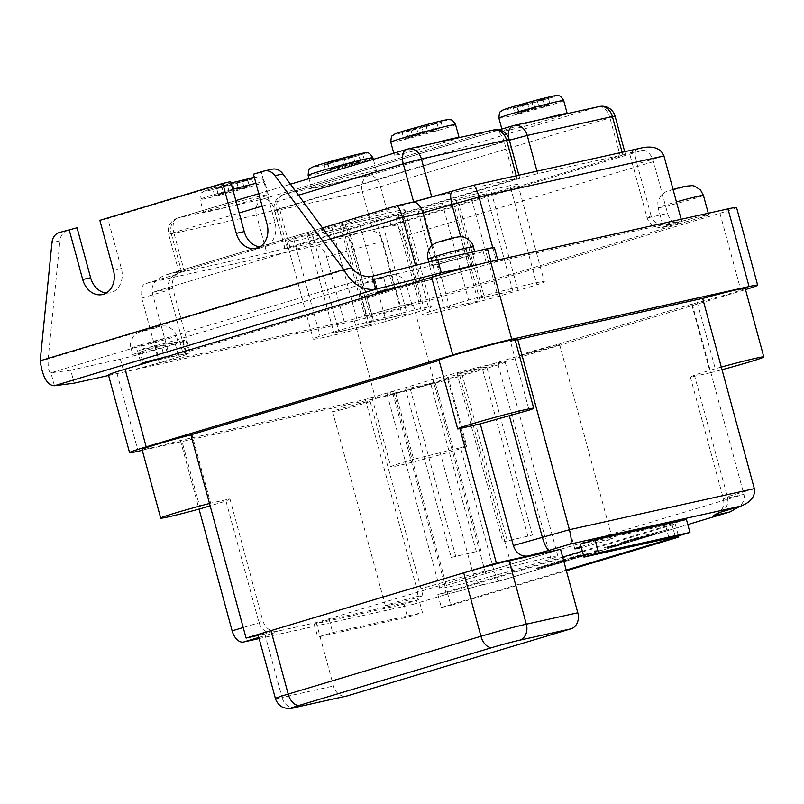 <?xml version="1.0" encoding="UTF-8"?>
<svg xmlns="http://www.w3.org/2000/svg" width="804" height="804" viewBox="0 0 804 804"><rect width="100%" height="100%" fill="white"/><g stroke="black" fill="none" stroke-linecap="round" stroke-linejoin="round"><path stroke-width="0.6" stroke-dasharray="4.02 3.01" d="M502.832 541.986L532.399 535.082L502.832 541.986L457.104 373.689L486.671 366.785L457.104 373.689M451.265 557.453L480.842 550.539L451.265 557.453L405.538 389.156L435.115 382.242L405.538 389.156M476.42 551.866L430.693 383.568M480.842 550.539L435.115 382.242M527.987 536.409L482.259 368.111M532.399 535.082L486.671 366.785M362.715 403.899A19.467 0.683 -15.2 0 1 343.077 409.306A19.467 0.683 -15.2 0 1 332.565 411.527A19.467 0.683 -15.2 0 1 351.167 405.769A19.467 0.683 -15.2 0 1 370.131 401.327A19.467 0.683 -15.2 0 1 362.715 403.899M415.477 598.096A19.467 0.683 -15.2 0 1 395.839 603.492A19.467 0.683 -15.2 0 1 385.327 605.724A19.467 0.683 -15.2 0 1 403.93 599.965A19.467 0.683 -15.2 0 1 422.884 595.513A19.467 0.683 -15.2 0 1 415.477 598.096M552.167 346.996A19.467 0.683 -15.2 0 1 532.529 352.393A19.467 0.683 -15.2 0 1 522.017 354.624A19.467 0.683 -15.2 0 1 540.62 348.866A19.467 0.683 -15.2 0 1 559.584 344.424A19.467 0.683 -15.2 0 1 552.167 346.996M581.091 546.569A19.467 0.683 -15.2 0 1 601.181 541.002A19.467 0.683 -15.2 0 1 612.336 538.61A19.467 0.683 -15.2 0 1 604.93 541.192A19.467 0.683 -15.2 0 1 581.362 547.554M455.687 556.127L409.96 387.829M507.244 540.67L461.526 372.373M485.666 573.584A61.194 2.141 -15.2 0 1 557.886 556.117A61.194 2.141 -15.2 0 1 550.951 559.061L512.701 570.549A61.194 2.141 -15.2 0 1 439.778 588.216A61.194 2.141 -15.2 0 1 446.371 585.382L485.666 573.584L432.904 379.387A61.194 2.141 -15.2 0 1 505.123 361.931A61.194 2.141 -15.2 0 1 498.189 364.875L459.948 376.362A61.194 2.141 -15.2 0 1 387.015 394.02A61.194 2.141 -15.2 0 1 393.618 391.196L432.904 379.387M446.371 585.382L393.618 391.196M512.701 570.549L459.948 376.362M550.951 559.061L498.189 364.875M259.129 638.567L412.743 604.457A13.427 8.02 73.3 0 0 413.085 604.367A13.427 8.02 73.3 0 0 417.075 589.774L473.144 573.935L493.606 569.393L743.911 494.349L723.449 498.892L727.419 496.721L754.333 488.651M258.265 635.381L260.335 634.919A33.557 1.176 -15.2 0 1 258.184 635.08M560.559 549.333L316.243 622.587L277.38 631.21C270.445 631.924 265.581 628.426 262.777 620.728L259.049 622.768L243.2 627.522M418.944 599.694L403.97 604.186L314.223 624.105L329.198 619.623L418.944 599.694L422.462 612.638L332.715 632.567L317.741 637.059L407.487 617.13L422.462 612.638M686.435 519.495L671.812 523.876L580.438 544.167M582.357 551.222L665.752 526.218L675.239 524.107L447.346 592.437L437.848 594.548L562.679 557.122M537.645 567.966L550.911 563.684L568.639 559.564L553.815 564.147L564.629 560.71L556.941 562.297L537.645 567.966L537.826 568.609L563.453 561.534L547.554 566.438L560.046 563.071L568.82 560.217L557.654 562.619L537.826 568.609M604.598 547.464L637.19 539.203L609.211 546.268L619.06 544.65L615.894 545.604L604.598 547.464L604.779 548.107L616.065 546.248L619.241 545.293L609.392 546.911L637.361 539.856L604.779 548.107M598.035 550.579L594.417 550.841L600.437 549.916L598.035 550.579L598.206 551.222L594.598 551.494L598.206 551.222M645.14 535.283L668.385 529.605L645.14 535.283L645.321 535.926L665.129 531.514L645.321 535.926M642.939 536.107L639.18 538.177L654.918 533.846L636.858 538.951L634.657 539.313L638.718 537.374L621.673 542.328L640.848 536.569L642.939 536.107L643.12 536.75L621.844 542.981L638.889 538.017L635.039 539.997L649.652 536.157L655.682 533.997L639.361 538.831L643.12 536.75M586.015 554.579L557.674 561.554L578.97 555.162L590.257 553.303L586.015 554.579L586.186 555.222L590.437 553.946L579.151 555.805L557.845 562.207L586.186 555.222M403.97 604.186L407.487 617.13M314.223 624.105L317.741 637.059M329.198 619.623L332.715 632.567M671.812 523.876L675.33 536.821M675.239 524.107L678.435 535.886M447.346 592.437L450.863 605.392L566.378 570.75M437.848 594.548L441.366 607.492L450.863 605.392M566.197 570.066L441.366 607.492M665.752 526.218L669.008 538.228M543.092 100.028L548.388 98.44L537.323 100.892L552.288 96.41L516.781 105.867L518.54 112.339L529.685 109.867L515.133 114.228L533.786 108.952L532.027 102.48L543.092 100.028L544.851 106.5L550.147 104.912L539.082 107.374L549.936 103.796L518.54 112.339M522.077 104.279L523.836 110.751M516.781 105.867L527.926 103.394L529.685 109.867M527.926 103.394L513.374 107.756L515.133 114.228M513.374 107.756L517.474 106.852L519.233 113.324M517.474 106.852L532.027 102.48M533.786 108.952L544.851 106.5M537.323 100.892L539.082 107.374M552.288 96.41L554.046 102.882M548.177 97.324L549.936 103.796M534.982 108.279L533.223 101.806M548.388 98.44L550.147 104.912M353.559 157.021L358.885 155.494L360.604 161.835L349.449 164.317L347.69 157.845L362.634 153.363L364.393 159.835L328.957 169.282L340.323 166.75L338.564 160.277L324.163 164.599L353.559 157.021L355.308 163.423L360.604 161.835M358.885 155.494L347.69 157.845M349.449 164.317L364.393 159.835M362.634 153.363L358.815 154.207L360.574 160.679M358.815 154.207L343.861 158.689L345.619 165.162M343.861 158.689L327.198 162.8L338.564 160.277M327.198 162.8L328.957 169.282M342.383 159.433L344.142 165.905L355.308 163.423M332.504 161.212L334.263 167.684M340.323 166.75L325.921 171.071L344.142 165.905M327.982 163.755L329.74 170.227M324.163 164.599L325.921 171.071M432.06 124.771L437.034 123.283L426.06 125.715L436.662 122.208L405.729 130.62L407.487 137.092L418.623 134.62L403.889 139.042L422.844 133.685L421.085 127.213L432.06 124.771L433.818 131.243L438.793 129.756L427.818 132.188L438.421 128.68L407.487 137.092M410.713 129.122L412.472 135.595M405.729 130.62L416.864 128.148L418.623 134.62M416.864 128.148L402.131 132.559L403.889 139.042M402.131 132.559L406.352 131.625L408.11 138.097M406.352 131.625L421.085 127.213M422.844 133.685L433.818 131.243M426.06 125.715L427.818 132.188M440.873 121.273L442.632 127.746M436.662 122.208L438.421 128.68M423.597 133.132L421.839 126.65M437.034 123.283L438.793 129.756M242.527 181.704L247.732 180.146L236.848 182.558L251.491 178.166L216.387 187.513L218.145 193.985L229.11 191.543L214.356 195.965L233.401 190.598L231.642 184.116L242.527 181.704L244.285 188.176L249.491 186.618L238.607 189.03L248.959 185.593L218.145 193.985M221.592 185.945L223.351 192.417M216.387 187.513L227.351 185.071L229.11 191.543M227.351 185.071L212.598 189.493L214.356 195.965M212.598 189.493L216.889 188.548L218.648 195.02M216.889 188.548L231.642 184.116M233.401 190.598L244.285 188.176M236.848 182.558L238.607 189.03M251.491 178.166L253.25 184.639M247.2 179.121L248.959 185.593M234.316 189.985L232.557 183.513M247.732 180.146L249.491 186.618M570.237 558.308L586.488 554.308L579.875 555.403L570.237 558.308L570.408 558.951L580.046 556.056L586.669 554.951L570.408 558.951M579.875 555.403L580.046 556.056M586.488 554.308L586.669 554.951M557.674 561.554L557.845 562.207M560.84 560.599L561.021 561.252M568.046 558.83L568.217 559.483M578.729 555.624L578.91 556.267M575.795 556.107L575.976 556.76M578.97 555.162L579.151 555.805M590.257 553.303L590.437 553.946M638.557 538.238L638.738 538.881M639.18 538.177L639.361 538.831M640.034 537.997L640.205 538.64M642.376 537.384L642.547 538.037M644.818 536.72L644.999 537.363M647.913 535.816L648.094 536.469M650.054 535.183L650.225 535.826M652.305 534.469L652.476 535.122M653.059 534.178L653.23 534.821M652.858 534.137L653.039 534.791M655.501 533.343L655.682 533.997M656.647 533.132L656.818 533.776M656.205 533.394L656.376 534.047M654.918 533.846L655.089 534.499M651.602 534.871L651.783 535.524M649.471 535.514L649.652 536.157M645.853 536.569L646.034 537.213M642.888 537.394L643.059 538.047M639.069 538.409L639.25 539.062M636.858 538.951L637.029 539.595M636.014 539.132L636.185 539.785M634.858 539.353L635.039 539.997M634.657 539.313L634.838 539.956M638.718 537.374L638.889 538.017M623.763 541.866L623.934 542.509M621.673 542.328L621.844 542.981M640.848 536.569L641.019 537.223M648.315 534.328L648.486 534.972M664.787 530.66L664.968 531.303M665.039 530.349L665.209 531.002M668.385 529.605L668.556 530.258M668.134 529.906L668.315 530.56M664.958 530.861L665.129 531.514M594.417 550.841L594.598 551.494M596.829 550.187L597.01 550.83M600.437 549.916L600.618 550.559M608.849 546.187L609.02 546.831M637.19 539.203L637.361 539.856M634.014 540.157L634.195 540.801M609.211 546.268L609.392 546.911M619.06 544.65L619.241 545.293M615.894 545.604L616.065 546.248M536.077 568.267L536.258 568.92M536.529 568.006L536.7 568.649M537.816 567.554L537.987 568.197M540.057 566.85L540.228 567.493M544.851 565.403L545.032 566.056M547.936 564.509L548.117 565.162M550.911 563.684L551.082 564.328M554.73 562.669L554.901 563.313M557.473 561.976L557.654 562.619M560.117 561.343L560.298 561.986M566.448 559.936L566.619 560.579M568.016 559.624L568.197 560.267M568.639 559.564L568.82 560.217M568.197 559.825L568.368 560.478M566.91 560.277L567.081 560.931M564.669 560.991L564.84 561.634M559.865 562.428L560.046 563.071M556.78 563.323L556.961 563.966M553.815 564.147L553.986 564.8M549.996 565.162L550.177 565.815M547.373 565.795L547.554 566.438M550.549 564.84L550.72 565.483M552.338 564.398L552.519 565.041M554.79 563.725L554.971 564.378M557.353 562.991L557.534 563.634M562.157 561.544L562.338 562.197M563.875 561.001L564.046 561.644M564.629 560.71L564.81 561.353M564.428 560.669L564.609 561.313M563.272 560.88L563.453 561.534M556.941 562.297L557.122 562.941M554.72 562.83L554.891 563.483M552.378 563.443L552.549 564.086M549.926 564.106L550.107 564.76M547.363 564.84L547.544 565.493M542.559 566.287L542.74 566.931M540.851 566.84L541.022 567.483M540.087 567.132L540.268 567.775M540.821 567.011L540.991 567.654M59.194 232.547L67.124 230.778A13.427 10.683 -102.6 0 0 59.898 240.858L51.959 242.627M54.451 385.729L50.933 372.785C48.793 372.212 47.858 367.619 48.129 359.006L59.898 240.858M351.69 267.822L48.129 359.006L40.2 360.775M67.124 230.778L77.063 227.793M106.269 293.028A20.14 16.02 -102.6 0 0 110.379 292.787A20.14 16.02 -102.6 0 0 121.354 268.516L107.786 218.567L230.668 181.654M259.873 246.888A20.14 16.02 -102.6 0 0 263.983 246.647A20.14 16.02 -102.6 0 0 274.968 222.376L261.39 172.428L271.682 169.332L263.752 171.101M272.285 169.182A13.427 10.683 -102.6 0 0 271.682 169.332M107.786 218.567L99.847 220.336M261.39 172.428L253.461 174.197M108.6 375.488L123.886 372.081A33.416 1.166 164.8 0 0 124.66 371.9A33.416 1.166 164.8 0 0 165.453 361.016L178.789 357.006A29.919 1.045 164.8 0 0 186.819 354.463L183.302 341.519L185.875 340.112A29.919 1.045 164.8 0 0 179.714 341.308L139.574 350.253L144.157 348.433L164.709 343.439L383.679 277.661L372.192 280.104L378.714 277.993L429.708 266.214A31.215 1.085 164.8 0 0 469.415 255.712L483.204 251.572A34.24 1.196 164.8 0 0 494.41 247.592M108.46 374.986A43.627 1.518 164.8 0 0 117.042 373.589L354.393 320.886A43.627 1.518 164.8 0 0 413.387 305.178L719.932 213.271A43.627 1.518 164.8 0 0 736.544 207.492M372.272 276.254L50.933 372.785L70.692 370.212L74.209 383.156M70.692 370.212L120.369 359.137A33.416 1.166 164.8 0 0 161.936 348.072L175.272 344.062A29.919 1.045 164.8 0 0 183.302 341.519M141.735 351.589A23.487 0.824 -15.2 0 1 165.433 345.077A23.487 0.824 -15.2 0 1 178.126 342.383A23.487 0.824 -15.2 0 1 155.664 349.338A23.487 0.824 -15.2 0 1 132.781 354.705A23.487 0.824 -15.2 0 1 141.735 351.589M438.713 262.385A23.487 0.824 -15.2 0 1 462.411 255.873A23.487 0.824 -15.2 0 1 475.104 253.18A23.487 0.824 -15.2 0 1 452.652 260.134A23.487 0.824 -15.2 0 1 429.768 265.501A23.487 0.824 -15.2 0 1 438.713 262.385M483.204 251.572L486.721 264.516A34.24 1.196 164.8 0 0 497.927 260.536A34.24 1.196 164.8 0 0 491.003 261.662L479.114 264.315M469.415 255.712L472.933 268.657L486.721 264.516M402.623 285.983L433.225 279.159A31.215 1.085 164.8 0 0 472.933 268.657M387.196 290.616L168.227 356.383L164.709 343.439M383.679 277.661L386.935 289.641M166.649 356.735L168.227 356.383M179.714 341.308L183.232 354.252L150.861 361.468M185.875 340.112L189.392 353.056A29.919 1.045 164.8 0 0 183.232 354.252M161.936 348.072L165.453 361.016M120.369 359.137L123.886 372.081M186.819 354.463L159.323 362.855L344.263 321.791L400.342 305.952L420.804 301.41L681.42 223.271A13.427 10.753 77.5 0 1 680.807 223.432A13.427 10.753 77.5 0 1 667.581 213.422L647.119 217.964L651.099 215.794C654.104 223.371 660.144 226.236 669.199 224.366L681.531 220.668L496.591 261.732L440.512 277.571L420.05 282.114L169.744 357.157L189.392 353.056M680.807 223.432L675.802 224.517A23.487 0.824 164.8 0 0 699.761 217.934A23.487 0.824 164.8 0 0 708.706 214.829A23.487 0.824 164.8 0 0 691.822 218.598A23.487 0.824 164.8 0 0 666.426 225.884C663.481 226.738 662.657 227.17 663.933 227.17L663.4 227.291C655.3 228.376 649.873 225.261 647.119 217.964L629.532 153.232L635.984 149.715C634.698 151.313 635.039 156.076 637.029 164.006L651.099 215.794M375.337 313.238A23.487 0.824 164.8 0 0 366.393 316.344A23.487 0.824 164.8 0 0 389.277 310.977A23.487 0.824 164.8 0 0 411.728 304.033A23.487 0.824 164.8 0 0 399.035 306.716A23.487 0.824 164.8 0 0 375.337 313.238M433.376 143.353A33.557 1.176 164.8 0 0 432.813 143.504A33.557 1.176 164.8 0 0 394.312 155.152A33.557 1.176 164.8 0 0 425.547 147.876A33.557 1.176 164.8 0 0 458.973 137.695A33.557 1.176 164.8 0 0 459.014 137.665M541.514 119.344A33.557 1.176 164.8 0 0 540.951 119.494A33.557 1.176 164.8 0 0 502.44 131.142A33.557 1.176 164.8 0 0 533.675 123.866A33.557 1.176 164.8 0 0 567.111 113.686A33.557 1.176 164.8 0 0 567.152 113.645M493.344 130.037A13.427 10.753 -102.5 0 0 492.741 130.198L407.578 149.102L178.126 217.904L229.281 206.538A33.557 1.176 164.8 0 0 268.295 194.759A33.557 1.176 164.8 0 0 236.808 202.105A33.557 1.176 164.8 0 0 203.593 212.246A33.557 1.176 164.8 0 0 203.523 212.356A33.557 1.176 164.8 0 0 229.281 206.538L263.28 198.99A13.427 10.753 -102.5 0 0 256.486 215.03L171.332 233.944A13.427 10.753 77.5 0 1 178.126 217.904A13.427 8.02 73.3 0 0 177.784 217.995L177.784 217.995A13.427 8.02 73.3 0 0 173.805 232.587L239.18 212.99M599.191 106.54A13.427 10.753 -102.5 0 0 598.578 106.691L513.424 125.605L283.963 194.397L337.419 182.528A33.557 1.176 164.8 0 0 376.423 170.749A33.557 1.176 164.8 0 0 344.936 178.086A33.557 1.176 164.8 0 0 311.721 188.236A33.557 1.176 164.8 0 0 311.661 188.347A33.557 1.176 164.8 0 0 337.419 182.528L369.116 175.493A13.427 10.753 -102.5 0 0 362.323 191.533L277.169 210.437A13.427 10.753 77.5 0 1 283.963 194.397A13.427 8.02 73.3 0 0 283.631 194.488L283.631 194.488A13.427 8.02 73.3 0 0 279.641 209.09L509.103 140.288A13.427 8.02 -106.7 0 1 508.58 137.816M181.704 272.134L171.332 233.944L168.689 234.366L173.805 232.587L184.176 270.777L180.277 272.425L266.858 253.22L285.008 248.386L519.585 177.815L431.788 197.151L416 201.291L184.176 270.777M492.741 130.198A13.427 8.02 -106.7 0 1 504.098 141.403L274.636 210.196A13.427 8.02 73.3 0 0 263.28 198.99L492.741 130.198M509.213 139.625L504.098 141.403L514.47 179.593M285.008 248.386L274.636 210.196L256.486 215.03L266.858 253.22M179.573 272.385L174.498 275.159L179.573 272.385C173.634 276.134 171.312 281.299 172.629 287.882L190.206 352.614M519.474 178.478L284.907 249.059L372.704 229.723L390.855 224.889L625.422 154.308L537.625 173.644L519.474 178.478L509.364 140.208M598.578 106.691A13.427 8.02 -106.7 0 1 609.934 117.897L380.473 186.699A13.427 8.02 73.3 0 0 369.116 175.493L598.578 106.691M615.05 116.118L609.934 117.897L620.316 156.087M390.855 224.889L380.473 186.699L362.323 191.533L372.704 229.723M287.541 248.627L277.169 210.437L274.526 210.869L279.641 209.09L290.013 247.28M412.683 202.166L416.392 201.171M429.557 197.673L473.013 185.402L643.341 147.564M674.144 224.909L663.35 227.06L658.094 207.723A23.487 0.824 -15.2 0 1 667.039 204.608A23.487 0.824 -15.2 0 1 676.435 201.904M681.149 219.281L681.531 220.668M400.342 305.952L382.754 241.22C379.95 233.522 375.076 230.034 368.142 230.738L391.86 225.472L642.155 150.428A13.427 8.02 -106.7 0 1 653.511 161.634L667.581 213.422M642.155 150.428L629.532 153.232M412.341 202.256L396.472 205.784L166.006 274.867C155.705 278.727 151.092 284.576 152.157 292.425L169.744 357.157M174.498 275.159C169.242 278.536 167.292 283.5 168.649 290.053L186.237 354.785M177.242 274.084L146.057 283.44A13.427 8.02 73.3 0 0 145.725 283.521A13.427 8.02 73.3 0 0 141.735 298.123L159.323 362.855M146.057 283.44L315.319 245.853L346.504 236.507C348.876 237.009 351.237 241.17 353.589 248.989L371.177 313.721M382.754 241.22L326.675 257.059A13.427 8.02 73.3 0 0 315.319 245.853M326.675 257.059L344.263 321.791M653.511 161.634L403.216 236.677A13.427 8.02 73.3 0 0 391.86 225.472M403.216 236.677L420.804 301.41M457.858 428.984L439.215 360.363A39.396 1.377 -15.2 0 1 439.044 360.292M515.073 339.63A39.396 1.377 -15.2 0 1 510.48 341.569L529.122 410.181M460.551 447.697L465.878 446.099L447.235 377.488A39.396 1.377 -15.2 0 1 448.18 377.538A39.396 1.377 -15.2 0 1 410.522 389.186A39.396 1.377 -15.2 0 1 372.151 398.191A39.396 1.377 -15.2 0 1 395.005 390.674L413.648 459.285L460.551 447.697L493.606 569.393C495.777 576.82 497.726 580.709 499.445 581.051L687.812 524.57L499.485 581.041M413.648 459.285A39.396 1.377 164.8 0 0 390.794 466.802A39.396 1.377 164.8 0 0 429.165 457.808A39.396 1.377 164.8 0 0 466.822 446.15A39.396 1.377 164.8 0 0 465.878 446.099M190.86 434.874A39.396 1.377 -15.2 0 1 191.995 434.582L210.638 503.193L229.954 498.902L225.984 501.073L210.145 505.827M210.638 503.193A39.396 1.377 164.8 0 0 209.502 503.485M200.327 508.771L181.684 440.15A39.396 1.377 -15.2 0 1 142.057 449.496M745.157 288.334A39.396 1.377 -15.2 0 1 691.651 304.163L710.294 372.775L690.385 377.197L694.354 375.026L715.289 368.755L696.646 300.133A39.396 1.377 -15.2 0 1 702.666 298.465M710.294 372.775A39.396 1.377 164.8 0 0 722.022 369.709M721.309 367.076A39.396 1.377 164.8 0 0 715.289 368.755M691.651 304.163L447.235 377.488M692.204 304.043L743.911 494.349C744.906 498.57 743.489 502.6 739.66 506.46M395.005 390.674L365.368 399.467L181.684 440.15M180.428 440.532L199.06 509.113M225.984 501.073L259.049 622.768C261.913 630.436 267.119 633.743 274.677 632.688L277.38 631.21M702.636 298.344L696.646 300.133M694.354 375.026L727.419 496.721C728.776 503.274 726.826 508.239 721.58 511.615L719.871 512.379M142.288 450.351L375.488 398.563A43.627 1.518 164.8 0 0 434.492 382.855L741.037 290.947A43.627 1.518 164.8 0 0 745.499 289.591M510.48 341.569L515.213 340.152M191.995 434.582L190.849 434.833M229.954 498.902L262.777 620.728M716.495 514.389C722.444 510.64 724.756 505.475 723.449 498.892L690.385 377.197M499.596 580.99L483.315 584.629C478.943 584.88 475.556 581.312 473.144 573.935L440.079 452.25M483.727 584.518L444.089 595.081C445.888 593.774 445.858 589.312 443.989 581.704L392.282 391.397M316.243 622.587L333.479 686.023A13.427 10.753 -102.5 0 0 346.705 696.033M266.536 633.542L260.335 634.919A33.557 1.176 164.8 0 0 264.787 634.014L266.295 633.673M365.368 399.467L417.075 589.774M415.507 265.4L420.05 282.114M431.838 245.642L440.512 277.571M460.702 236.788L469.677 269.802M492.772 247.662L496.591 261.732M347.881 226.567L307.55 235.904L347.881 226.567L374.262 323.66L333.931 332.997L374.262 323.66M342.976 228.034L369.358 325.128M307.55 235.904L333.931 332.997M312.454 234.436L338.836 331.529M380.684 216.728L340.353 226.065L380.684 216.728L407.065 313.831L366.735 323.168L407.065 313.831M375.78 218.206L402.161 315.299M340.353 226.065L366.735 323.168M345.258 224.597L371.639 321.69M331.982 227.562L293.731 239.049A61.204 2.141 164.8 0 0 286.797 241.994A61.204 2.141 164.8 0 0 359.74 224.326L397.99 212.839A61.204 2.141 164.8 0 0 404.935 209.894A61.204 2.141 164.8 0 0 331.982 227.562L358.363 324.655L320.113 336.142A61.204 2.141 164.8 0 0 313.178 339.087A61.204 2.141 164.8 0 0 386.121 321.429L424.371 309.932A61.204 2.141 164.8 0 0 431.306 306.987A61.204 2.141 164.8 0 0 358.363 324.655M397.99 212.839L424.371 309.932M359.74 224.326L386.121 321.429M293.731 239.049L320.113 336.142M453.647 203.583L418.221 211.452L453.647 203.583L480.028 300.676L444.602 308.545L480.028 300.676M418.221 211.452L444.602 308.545M423.115 209.985L449.496 307.078M458.541 202.116L484.923 299.209M486.45 193.754L451.024 201.613L486.45 193.754L512.831 290.847L477.405 298.706L512.831 290.847M451.024 201.613L477.405 298.706M455.918 200.146L482.299 297.239M491.344 192.277L517.726 289.38M442.2 202.96L403.296 214.648A63.225 2.211 164.8 0 0 395.93 217.753A63.225 2.211 164.8 0 0 471.677 199.392L510.58 187.714A63.225 2.211 164.8 0 0 517.947 184.598A63.225 2.211 164.8 0 0 442.2 202.96L468.581 300.053L429.678 311.741A63.225 2.211 164.8 0 0 422.311 314.846A63.225 2.211 164.8 0 0 498.058 296.495L536.961 284.807A63.225 2.211 164.8 0 0 544.328 281.691A63.225 2.211 164.8 0 0 468.581 300.053M510.58 187.714L536.961 284.807M471.677 199.392L498.058 296.495M403.296 214.648L429.678 311.741M258.818 637.441L274.677 632.688M443.939 595.111L412.743 604.457M358.051 155.544A26.844 0.935 164.8 0 0 362.805 153.966M372.905 157.805A33.557 1.176 -15.2 0 1 333.901 169.584A33.557 1.176 -15.2 0 1 308.143 175.403M323.087 163.604A26.844 0.935 164.8 0 0 317.62 166.428A26.844 0.935 164.8 0 0 352.996 157.071M113.424 270.285L121.354 268.516M267.028 224.145L274.968 222.376M175.272 344.062L178.789 357.006M429.708 266.214L433.225 279.159M389.568 275.169L393.086 288.113M374.222 279.772L377.629 292.314M155.242 345.549L158.76 358.494M139.574 350.253L142.981 362.785M675.802 224.517L681.42 223.271M669.199 224.366L666.426 225.884M455.566 124.61A33.557 1.176 -15.2 0 1 455.456 124.751A33.557 1.176 -15.2 0 1 422.03 134.931A33.557 1.176 -15.2 0 1 390.794 142.207M405.739 130.419A26.844 0.935 164.8 0 0 411.397 130.549A26.844 0.935 164.8 0 0 447.124 119.836A26.844 0.935 164.8 0 0 405.739 130.419M563.694 100.6A33.557 1.176 -15.2 0 1 563.594 100.731A33.557 1.176 -15.2 0 1 530.158 110.922A33.557 1.176 -15.2 0 1 498.922 118.198M513.877 106.409A26.844 0.935 164.8 0 0 519.535 106.54A26.844 0.935 164.8 0 0 555.252 95.827A26.844 0.935 164.8 0 0 513.877 106.409M255.953 183.382A33.557 1.176 -15.2 0 1 264.777 181.815A33.557 1.176 -15.2 0 1 225.763 193.593A33.557 1.176 -15.2 0 1 200.005 199.412A33.557 1.176 -15.2 0 1 212.789 194.96A33.557 1.176 -15.2 0 1 232.748 189.302M214.949 187.623A26.844 0.935 164.8 0 0 220.608 187.754A26.844 0.935 164.8 0 0 256.335 177.041A26.844 0.935 164.8 0 0 214.949 187.623M262.124 206.105L298.505 195.201M537.625 173.644L536.961 171.182M516.942 178.237L516.279 175.774M166.8 274.646L182.669 271.119M622.788 154.74L622.115 152.278M663.943 155.936L637.029 164.006M141.735 298.123L168.649 290.053L172.629 287.882L152.157 292.425L330.544 238.939M635.984 149.715L642.275 147.825M346.504 236.507L368.142 230.738M275.41 698.515A33.557 1.176 164.8 0 0 282.023 697.45A13.427 10.753 -102.5 0 0 295.239 707.46M264.787 634.014L282.023 697.45L333.479 686.023M683.129 187.312L684.978 186.297L671.36 189.925L669.511 190.94L683.129 187.312M703.43 195.402A23.487 0.824 -15.2 0 1 694.485 198.518A23.487 0.824 -15.2 0 1 670.787 205.03A23.487 0.824 -15.2 0 1 658.094 207.723L657.793 202.085L660.868 195.442L665.421 191.975L673.038 189.422M453.034 238.617L454.893 237.602L439.426 242.235L453.034 238.617M473.345 246.707A23.487 0.824 -15.2 0 1 464.39 249.823A23.487 0.824 -15.2 0 1 440.703 256.335A23.487 0.824 -15.2 0 1 428.009 259.029M156.056 327.821L157.916 326.806L144.298 330.434L142.449 331.449L156.056 327.821M139.976 345.117A23.487 0.824 -15.2 0 1 163.674 338.605A23.487 0.824 -15.2 0 1 176.367 335.911A23.487 0.824 -15.2 0 1 167.413 339.027A23.487 0.824 -15.2 0 1 143.715 345.539A23.487 0.824 -15.2 0 1 131.022 348.232A23.487 0.824 -15.2 0 1 139.976 345.117M386.141 276.516L388 275.501L374.383 279.129L372.533 280.144L386.141 276.516M370.061 293.812A23.487 0.824 -15.2 0 1 393.759 287.299A23.487 0.824 -15.2 0 1 406.452 284.606A23.487 0.824 -15.2 0 1 397.508 287.721A23.487 0.824 -15.2 0 1 373.81 294.234A23.487 0.824 -15.2 0 1 361.117 296.927A23.487 0.824 -15.2 0 1 370.061 293.812M719.932 213.271L741.037 290.947M413.387 305.178L434.492 382.855M354.393 320.886L375.488 398.563M117.042 373.589L138.147 451.265M422.884 595.513L370.131 401.327M385.327 605.724L332.565 411.527M612.336 538.61L559.584 344.424M574.78 548.82L522.017 354.624M439.778 588.216L387.015 394.02M557.886 556.117L505.123 361.931M102.44 294.555L110.379 292.787M256.054 248.416L263.983 246.647M497.776 259.993L497.927 260.536M372.192 280.104L375.709 293.058M137.494 350.594L141.012 363.539M394.312 155.152L393.789 153.222M502.44 131.142L501.877 129.052M268.295 194.759L264.777 181.815L261.129 177.473L258.627 176.82L254.305 177.292M231.049 183.051L214.789 187.664C200.709 191.925 203.744 191.653 201.824 192.779C200.889 192.538 200.286 194.739 200.005 199.412L203.523 212.356M376.423 170.749L373.337 159.363M311.661 188.347L309.017 178.639M179.061 272.556L168.689 234.366A13.427 13.427 0 0 1 177.784 217.995L235.813 200.588M258.757 193.714L290.455 184.206M284.907 249.059L274.526 210.869A13.427 13.427 0 0 1 283.631 194.488L498.822 129.967M519.585 177.815L518.871 175.202M625.422 154.308L624.718 151.695M664.255 227.11L663.4 227.291M322.494 227.954L260.355 246.587M259.491 246.838L166.006 274.867M176.719 274.234L145.725 283.521M372.151 398.191L390.794 466.802M448.18 377.538L466.822 446.15M720.515 512.198L721.58 511.615M483.315 584.629L499.445 581.051M444.059 595.081L483.475 584.588M413.085 604.367L444.089 595.081M708.706 214.829L708.284 213.251M475.104 253.18L474.672 251.582M429.768 265.501L428.823 262.054M178.126 342.383L176.367 335.911C175.734 329.781 165.654 325.178 165.272 326.122C163.071 325.59 158.207 326.414 150.7 328.615C142.63 330.605 137.605 332.464 135.625 334.193C134.64 333.459 128.429 343.459 131.022 348.232L132.781 354.705M411.728 304.033L406.452 284.606C405.819 278.486 395.739 273.873 395.357 274.817C393.156 274.285 388.292 275.109 380.784 277.31C372.714 279.3 367.689 281.159 365.709 282.887C364.725 282.154 358.514 292.153 361.117 296.927L366.393 316.344M404.935 209.894L431.306 306.987M286.797 241.994L313.178 339.087M517.947 184.598L544.328 281.691M395.93 217.753L422.311 314.846"/><path stroke-width="1.21" d="M581.362 547.554A19.467 0.683 -15.2 0 1 574.78 548.82A19.467 0.683 -15.2 0 1 581.091 546.569M199.06 509.113L232.135 630.838A13.427 8.02 73.3 0 0 243.491 642.044L259.129 638.567M459.798 428.401L496.38 563.041L527.926 556.036C520.992 556.74 516.128 553.252 513.324 545.554L480.259 423.859L457.858 428.984A39.396 1.377 164.8 0 1 457.677 428.904A39.396 1.377 164.8 0 1 495.334 417.246A39.396 1.377 164.8 0 1 533.715 408.251A39.396 1.377 164.8 0 1 529.122 410.181L480.259 423.859M496.38 563.041L246.074 638.085L258.265 635.381M509.103 560.76L526.339 624.195A33.557 1.176 164.8 0 0 480.953 636.276L288.204 694.073A33.557 1.176 164.8 0 0 275.41 698.515L258.184 635.08A33.557 1.176 -15.2 0 1 270.968 630.637L463.717 572.84A33.557 1.176 -15.2 0 1 509.103 560.76L560.559 549.333L577.795 612.769L526.339 624.195A13.427 10.753 77.5 0 1 519.545 640.235L571.001 628.808A13.427 10.753 -102.5 0 0 577.795 612.769M583.955 557.112L580.438 544.167L595.06 539.775L686.435 519.495L689.953 532.439L598.578 552.73L583.955 557.112L675.33 536.821L689.953 532.439M562.679 557.122L582.357 551.222M595.06 539.775L598.578 552.73M678.435 535.886L678.757 537.062L669.27 539.162L566.197 570.066M566.378 570.75L678.757 537.062M669.008 538.228L669.27 539.162M69.124 229.562L82.701 279.511A20.14 16.02 77.4 0 0 102.44 294.555A20.14 16.02 77.4 0 0 113.424 270.285L99.847 220.336L222.738 183.423L236.306 233.371A20.14 16.02 77.4 0 0 256.054 248.416A20.14 16.02 77.4 0 0 267.028 224.145L253.461 174.197L263.752 171.101A13.427 10.683 77.4 0 1 264.345 170.95A13.427 10.683 77.4 0 1 274.998 175.694L282.928 173.925L351.69 267.822L343.76 269.591C352.031 284.174 362.704 290.706 375.79 289.209L54.451 385.729C47.285 385.448 42.542 377.136 40.2 360.775L51.959 242.627A13.427 10.683 77.4 0 1 59.194 232.547L77.063 227.793L90.631 277.742A20.14 16.02 -102.6 0 0 106.269 293.028M222.738 183.423L230.668 181.654L244.245 231.602A20.14 16.02 -102.6 0 0 259.873 246.888M282.928 173.925A13.427 10.683 -102.6 0 0 272.285 169.182L264.345 170.95M40.2 360.775L343.76 269.591L274.998 175.694M497.776 259.993L494.41 247.592A34.24 1.196 164.8 0 0 487.485 248.717L437.758 259.803L372.272 276.254L375.79 289.209L441.275 272.757L479.114 264.315A43.627 1.518 164.8 0 0 431.627 277.29L125.082 369.197A43.627 1.518 164.8 0 0 108.46 374.986L129.565 452.652A43.627 1.518 164.8 0 0 138.147 451.265L142.288 450.351M372.272 276.254C364.212 277.47 357.348 274.656 351.69 267.822M54.451 385.729L74.209 383.156L108.6 375.488M150.861 361.468L141.012 363.539L147.675 361.378L166.649 356.735M386.935 289.641L387.196 290.606L375.709 293.058L382.222 290.937L402.623 285.983M437.758 259.803L441.275 272.757M745.499 289.591A43.627 1.518 164.8 0 0 757.649 285.169L736.544 207.492A43.627 1.518 164.8 0 0 727.962 208.879L490.621 261.581A43.627 1.518 164.8 0 0 479.114 264.315M459.014 137.665A33.557 1.176 164.8 0 0 459.084 137.554A33.557 1.176 164.8 0 0 433.376 143.353M567.152 113.645A33.557 1.176 164.8 0 0 567.212 113.545A33.557 1.176 164.8 0 0 541.514 119.344M298.505 195.201L403.256 163.795A13.427 8.02 -106.7 0 1 407.246 149.192L407.246 149.192A13.427 8.02 -106.7 0 1 407.578 149.102A13.427 10.753 77.5 0 1 408.191 148.951L408.191 148.951A13.427 10.753 77.5 0 1 421.417 158.961L506.57 140.047A13.427 10.753 -102.5 0 0 493.344 130.037L408.191 148.951A13.427 13.427 0 0 0 407.246 149.192L290.455 184.206M413.618 201.915L403.256 163.795L421.417 158.961L431.768 197.08M516.279 175.774L506.57 140.047L509.213 139.625A13.427 13.427 0 0 0 493.344 130.037M508.58 137.816A13.427 8.02 -106.7 0 1 513.083 125.695L513.083 125.695A13.427 8.02 -106.7 0 1 513.424 125.605A13.427 10.753 77.5 0 1 514.027 125.444L514.027 125.444A13.427 10.753 77.5 0 1 527.253 135.454L612.407 116.55A13.427 10.753 -102.5 0 0 599.191 106.54L514.027 125.444A13.427 13.427 0 0 0 513.083 125.695L498.822 129.967M509.364 140.208L527.253 135.454L536.961 171.182M622.115 152.278L612.407 116.55L615.05 116.118A13.427 13.427 0 0 0 599.191 106.54M416.392 201.171L429.557 197.673M473.013 185.402L473.164 185.352C474.893 185.694 476.832 189.573 479.003 197L663.943 155.936L681.149 219.281M663.943 155.936C660.948 148.69 654.084 145.896 643.341 147.564L473.164 185.352M452.139 191.664L451.989 191.694C450.19 193 450.22 197.462 452.089 205.07L460.702 236.788M412.593 202.186L412.764 202.146C417.125 201.894 420.522 205.462 422.924 212.839L431.838 245.642M396.472 205.784L396.623 205.723C398.352 206.065 400.291 209.955 402.462 217.381L415.507 265.4M457.677 428.904L439.044 360.292A39.396 1.377 -15.2 0 1 476.692 348.634A39.396 1.377 -15.2 0 1 515.073 339.63L533.715 408.251M210.145 505.827L200.327 508.771A39.396 1.377 164.8 0 1 160.7 518.108A39.396 1.377 164.8 0 1 209.502 503.485M160.7 518.108L142.057 449.496A39.396 1.377 -15.2 0 1 190.86 434.874M722.022 369.709A39.396 1.377 164.8 0 0 763.8 356.946A39.396 1.377 164.8 0 0 721.309 367.076M702.666 298.465A39.396 1.377 -15.2 0 1 745.157 288.334L763.8 356.946M246.074 638.085L190.849 434.833L439.074 360.413M515.213 340.152L702.636 298.344L754.333 488.651L569.403 529.715L513.324 545.554M757.649 285.169A43.627 1.518 164.8 0 0 749.067 286.556L511.726 339.258A43.627 1.518 164.8 0 0 452.732 354.966L146.187 446.873A43.627 1.518 164.8 0 0 129.565 452.652M527.926 556.036L549.564 550.268C547.192 549.765 544.831 545.604 542.479 537.786L509.424 416.09M549.564 550.268L570.448 544.017C571.734 542.409 571.383 537.645 569.403 529.715L517.696 339.409M570.448 544.017L740.484 506.208C750.795 502.349 755.408 496.5 754.333 488.651M739.7 506.43L719.871 512.379M718.826 512.691L713.409 515.655L720.515 512.198M713.409 515.655L730.062 511.907L739.66 506.46M347.308 695.872L295.852 707.299A13.427 10.753 -102.5 0 1 295.239 707.46L346.705 696.033A13.427 10.753 -102.5 0 0 347.308 695.872L571.001 628.808M330.544 238.939L402.462 217.381L422.924 212.839L479.003 197L492.772 247.662M243.491 642.044L258.818 637.441M729.278 512.128L687.812 524.56L730.062 511.907M362.805 153.966A26.844 0.935 164.8 0 0 354.484 155.092A26.844 0.935 164.8 0 0 323.087 163.604M320.927 170.95A33.557 1.176 -15.2 0 1 354.775 161.644A33.557 1.176 -15.2 0 1 372.905 157.805C368.162 150.509 367.297 153.614 365.88 152.8C361.78 152.85 338.293 159.102 322.917 163.654C308.847 167.915 311.872 167.644 309.952 168.77C309.027 168.528 308.414 170.729 308.143 175.403A33.557 1.176 -15.2 0 1 320.927 170.95M82.701 279.511L90.631 277.742M236.306 233.371L244.245 231.602M487.485 248.717L490.963 261.511M403.578 137.755A33.557 1.176 -15.2 0 1 437.426 128.449A33.557 1.176 -15.2 0 1 455.566 124.61C451.617 117.927 450.351 120.369 449.406 119.615C447.828 119.545 448.029 119.193 430.562 123.545L405.568 130.459C391.498 134.72 394.533 134.449 392.613 135.585C391.679 135.333 391.066 137.544 390.794 142.207A33.557 1.176 -15.2 0 1 403.578 137.755M511.716 113.746A33.557 1.176 -15.2 0 1 545.564 104.44A33.557 1.176 -15.2 0 1 563.694 100.6C559.745 93.917 558.478 96.359 557.544 95.606C555.966 95.535 556.167 95.184 538.69 99.525L513.706 106.45C499.626 110.711 502.661 110.439 500.741 111.565C499.807 111.324 499.204 113.535 498.922 118.198A33.557 1.176 -15.2 0 1 511.716 113.746M232.748 189.302A33.557 1.176 -15.2 0 1 255.953 183.382M239.18 212.99L262.124 206.105M243.2 627.522L232.135 630.838M463.717 572.84L480.953 636.276A13.427 8.02 73.3 0 0 492.309 647.481A20.14 0.703 -15.2 0 1 519.545 640.235M270.968 630.637L288.204 694.073A13.427 8.02 73.3 0 0 299.56 705.279L492.309 647.481M295.852 707.299A20.14 0.703 -15.2 0 1 299.56 705.279M676.435 201.904A23.487 0.824 -15.2 0 1 703.43 195.402L700.545 190.045L694.696 186.176L692.344 185.613L684.827 186.317L673.038 189.422M436.954 255.913A23.487 0.824 -15.2 0 1 460.652 249.401A23.487 0.824 -15.2 0 1 473.345 246.707C472.712 240.577 462.632 235.974 462.25 236.919C460.049 236.386 455.185 237.21 447.677 239.411C439.607 241.401 434.582 243.26 432.602 244.989C431.617 244.255 425.406 254.255 428.009 259.029A23.487 0.824 -15.2 0 1 436.954 255.913M431.627 277.29L452.732 354.966M490.621 261.581L511.726 339.258M727.962 208.879L749.067 286.556M125.082 369.197L146.187 446.873M459.084 137.554L455.566 124.61M393.789 153.222L390.794 142.207M567.212 113.545L563.694 100.6M501.877 129.052L498.922 118.198M254.305 177.292L231.049 183.051M373.337 159.363L372.905 157.805M309.017 178.639L308.143 175.403M235.813 200.588L258.757 193.714M518.871 175.202L509.213 139.625M624.718 151.695L615.05 116.118M473.124 185.362L412.683 202.166M412.764 202.146L396.623 205.723M396.583 205.734L322.494 227.954M260.355 246.587L259.491 246.838M719.349 512.55L740.484 506.208M295.239 707.46C291.731 708.625 288.073 708.736 284.264 707.791C283.701 707.651 279.028 706.485 275.883 699.932L275.41 698.515M708.284 213.251L703.43 195.402M474.672 251.582L473.345 246.707M428.823 262.054L428.009 259.029"/></g></svg>
